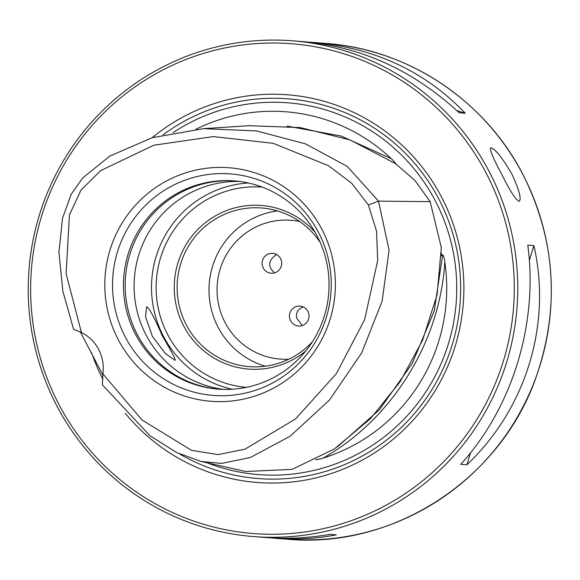 <?xml version="1.0" encoding="UTF-8"?>
<svg xmlns="http://www.w3.org/2000/svg" width="580" height="580" viewBox="0 0 580 580"><rect width="100%" height="100%" fill="white"/><g stroke="black" fill="none" stroke-linecap="round" stroke-linejoin="round"><path stroke-width="0.87" d="M489.65 172.441A248.639 244.753 -85.5 0 0 292.472 40.81A248.639 244.753 -85.5 0 0 29 269.512A248.639 244.753 -85.5 0 0 253.525 536.558A248.639 244.753 -85.5 0 0 477.311 425.082A248.639 244.753 -85.5 0 0 489.65 172.441M501.265 173.355C493.254 158.536 489.716 150.053 490.644 147.907L491.072 147.827C495.675 149.386 502.621 158.173 511.915 174.188C519.042 189.479 521.514 198.534 519.325 201.354C516.12 200.571 510.096 191.24 501.265 173.355M309.285 42.188L314.693 42.557C375.129 48.031 425.328 71.587 465.276 113.216L459.164 112.737C413.7 70.673 362.021 47.002 304.13 41.724L292.472 40.81M253.525 536.558L265.183 537.471C286.745 539.139 308.437 538.102 330.252 534.347L336.364 534.825C316.549 538.74 296.344 539.893 275.746 538.305L270.584 537.841M466.871 464.805L460.759 464.319C512.51 407.508 538.291 323.198 527.785 245.115L533.897 245.601C551.928 324.263 526.147 408.581 466.871 464.805L470.532 452.828M486.526 173.797A245.652 241.817 -85.5 0 0 67.976 158.028A245.652 241.817 -85.5 0 0 262.921 534.1A245.652 241.817 -85.5 0 0 486.526 173.797M125.258 413.264A194.43 191.393 -85.5 0 0 378.769 450.058A194.43 191.393 -85.5 0 0 441.895 197.737A194.43 191.393 -85.5 0 0 152.185 137.714M91.662 352.887A194.43 191.393 -85.5 0 0 102.906 379.262M179.749 454.046A190.457 187.478 -85.5 0 0 403.245 425.532A190.457 187.478 -85.5 0 0 439.125 199.658A190.457 187.478 -85.5 0 0 163.183 134.741M441.46 253.264L441.554 255.881L442.301 255.939L442.656 254.903C443.599 255.642 444.324 258.006 444.816 261.993A177.364 174.587 94.5 0 1 323.111 458.106C319.421 459.309 316.948 459.766 315.694 459.469M195.866 129.268A177.364 174.587 94.5 0 1 391.253 158.659C394.212 161.363 395.661 163.19 395.611 164.147M102.856 373.832A39.781 39.157 94.5 0 0 81.439 332.514L73.58 329.244L62.872 291.262L58.935 252.344L62.502 218.239L71.253 194.177L82.802 177.821L109.845 156.093L152.141 137.728L203.464 128.659L248.994 125.708L300.266 127.578L350.066 139.932L395.611 163.698L415.084 180.641L430.172 201.666L441.308 247.551L437.081 294.872L422.632 340.126L400.062 381.843L370.417 418.716L334.276 449.007L292.023 469.401L245.637 471.489L201.13 461.462L176.806 452.639L149.865 435.667L102.37 384.794L102.856 373.832L141.955 419.949L191.545 450.363L218.036 454.611L244.992 449.166L295.568 418.92L336.269 373.781L364.661 319.602L377.682 260.529L376.55 231.21L368.394 204.95L378.515 201.13L389.071 250.183L382.126 301.216L361.615 353.017L329.404 400.113L290.145 436.225L250.343 457.518L221.669 463.398L201.13 461.462M102.921 375.216L80.286 331.832M203.464 128.659L256.548 130.928L305.609 143.898L347.297 166.453L378.515 201.13L430.172 201.666M174.856 360.252L165.445 353.561L152.381 336.385L145.565 316.76L146.581 306.733C149.161 307.849 154.425 317.594 162.356 335.958C170.984 350.465 175.283 358.541 175.254 360.18L174.856 360.252M239.743 181.46A104.429 102.798 -85.5 0 0 134.422 277.798A104.429 102.798 -85.5 0 0 223.409 389.397M305.827 350.914A82.048 80.765 94.5 0 1 187.543 332.55A82.048 80.765 94.5 0 1 217.42 214.745A82.048 80.765 94.5 0 1 315.143 232.341M235.299 180.975A104.429 102.798 -85.5 0 0 125.512 277.095A104.429 102.798 -85.5 0 0 218.943 389.18M317.238 236.19A104.429 102.798 -85.5 0 0 234.429 180.902A104.429 102.798 -85.5 0 0 123.772 276.957A104.429 102.798 -85.5 0 0 218.065 389.115A104.429 102.798 -85.5 0 0 312.062 342.294A104.429 102.798 -85.5 0 0 317.238 236.19M318.681 232.732A111.092 109.352 -85.5 0 0 129.405 225.598A111.092 109.352 -85.5 0 0 217.558 395.669A111.092 109.352 -85.5 0 0 318.681 232.732M322.139 229.774A117.116 115.282 -85.5 0 0 122.597 222.256A117.116 115.282 -85.5 0 0 215.528 401.548A117.116 115.282 -85.5 0 0 322.139 229.774M81.439 332.514L66.113 273.637L69.455 214.825L80.968 190.182L100.608 170.629L153.715 145.246L213.31 136.576L273.289 143.332L328.563 165.764L351.705 183.28L368.394 204.95M465.276 113.216L456.859 110.584M529.344 260.485L533.897 245.601M320.189 242.368A79.561 78.322 -85.5 0 0 261.681 207.988A79.561 78.322 -85.5 0 0 218.993 216.978A79.561 78.322 -85.5 0 0 178.72 303.47A79.561 78.322 -85.5 0 0 249.219 366.625A79.561 78.322 -85.5 0 0 312.381 341.801M265.285 366.205A79.561 78.322 94.5 0 1 209.38 297.902A79.561 78.322 94.5 0 1 250.864 219.487A79.561 78.322 94.5 0 1 277.486 210.902M288.818 359.194A69.622 68.527 94.5 0 1 219.443 308.118A69.622 68.527 94.5 0 1 253.677 228.136A69.622 68.527 94.5 0 1 299.635 221.509M294.683 307.255A9.947 9.787 94.5 0 1 309.002 316.81A9.947 9.787 94.5 0 1 289.55 317.499A9.947 9.787 94.5 0 1 294.683 307.255M276.457 272.092A9.947 9.787 94.5 0 1 262.138 262.53A9.947 9.787 94.5 0 1 281.59 261.848A9.947 9.787 94.5 0 1 276.457 272.092M303.238 306.958C297.997 308.951 295.778 312.649 296.583 318.05L302.303 325.481M276.508 254.511C268.134 260.435 267.496 266.546 274.594 272.854M287.049 539.19C393.305 549.282 500.54 479.559 536.072 377.275C560.019 307.973 555.749 240.591 523.261 175.109C485.467 100.739 408.313 49.227 326.004 43.442A248.639 244.753 94.5 0 1 523.174 175.073A248.639 244.753 94.5 0 1 510.842 427.714A248.639 244.753 94.5 0 1 287.049 539.19L275.746 538.305M206.995 462.782A186.477 183.563 -85.5 0 0 326.779 466.893A186.477 183.563 -85.5 0 0 435.66 201.514A186.477 183.563 -85.5 0 0 173.217 132.552M444.816 261.993C439.894 342.171 392.254 418.941 323.111 458.106M442.656 254.903L434.232 310.981L412.293 363.37L379.552 409.625L337.292 446.955M287.1 126.106L341.142 136.032L391.253 158.659M248.385 182.983A104.429 102.798 -85.5 0 0 151.837 279.161A104.429 102.798 -85.5 0 0 232.181 389.238M262.138 187.072A100.449 98.875 -85.5 0 0 156.433 279.524A100.449 98.875 -85.5 0 0 246.406 387.353M326.004 43.442L314.693 42.557"/></g></svg>
